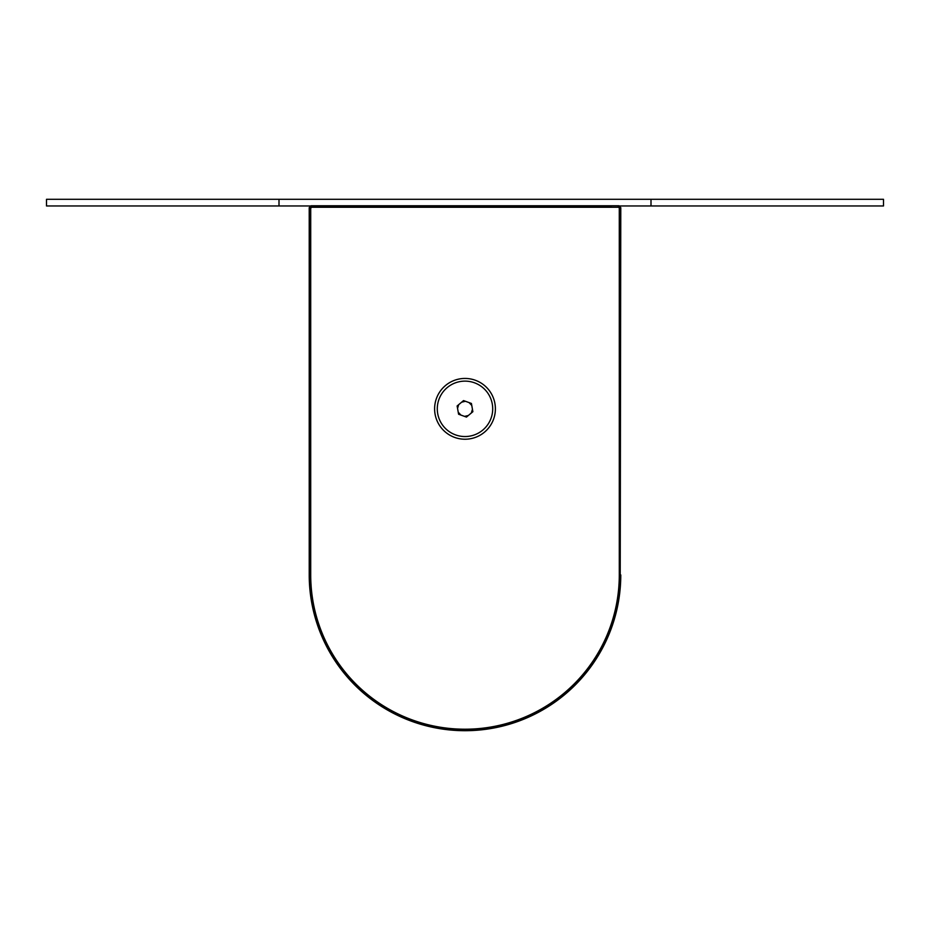<?xml version="1.0" encoding="UTF-8"?>
<svg xmlns="http://www.w3.org/2000/svg" width="930" height="930" viewBox="0 0 930 930"><rect width="100%" height="100%" fill="white"/><g stroke="black" fill="none" stroke-linecap="round" stroke-linejoin="round"><path stroke-width="1.4" d="M322.71 205.972A1.86 1.86 0 0 0 322.489 205.983A1.86 1.86 0 0 1 322.71 205.972L338.613 205.972A1.86 1.86 0 0 1 338.834 205.983A1.86 1.86 0 0 0 338.613 205.972M607.29 205.972L591.387 205.972A1.86 1.86 0 0 0 591.166 205.983A1.86 1.86 0 0 1 591.387 205.972M471.766 405.434L469.092 402.609M465.442 401.272L461.652 402.178M458.676 404.678L457.56 408.41M458.234 412.234L460.908 415.071M464.558 416.396L468.348 415.501M471.324 413.001L472.44 409.27M447.191 387.612A27.702 27.702 0 0 0 443.773 426.649A27.702 27.702 0 0 0 482.81 430.055A27.702 27.702 0 0 0 486.227 391.03A27.702 27.702 0 0 0 447.191 387.612M463.547 400.586L471.417 403.457L472.87 411.699L466.453 417.082L458.583 414.222L457.13 405.968L463.547 400.586M495.388 408.84A30.388 30.388 0 0 0 465 378.44A30.388 30.388 0 0 0 434.612 408.84A30.388 30.388 0 0 0 465 439.227A30.388 30.388 0 0 0 495.388 408.84M611.487 205.972L318.513 205.972L618.915 205.763L620.775 207.623L620.217 574.926L619.287 574.926L619.287 208.181L618.357 206.321L620.217 208.181M620.775 207.623L620.217 574.926A155.217 155.217 0 0 1 465 730.143A155.217 155.217 0 0 1 309.783 574.926L309.225 207.623L309.225 574.926L310.713 574.926A154.287 154.287 0 0 0 465 729.213A154.287 154.287 0 0 0 619.287 574.926M309.225 207.623L311.085 205.763L618.915 205.763M318.525 205.983L311.085 205.763M620.775 574.926A155.775 155.775 0 0 1 465 730.701A155.775 155.775 0 0 1 309.225 574.926M618.357 207.251L311.643 207.251L310.713 208.181L310.713 574.926M311.643 207.251L311.643 206.321L309.783 208.181M651 205.972L651 199.299L883.5 199.299L883.5 205.972L619.787 205.972M310.213 205.972L279 205.972L279 199.299L651 199.299M279 205.972L46.5 205.972L46.5 199.299L279 199.299"/></g></svg>
